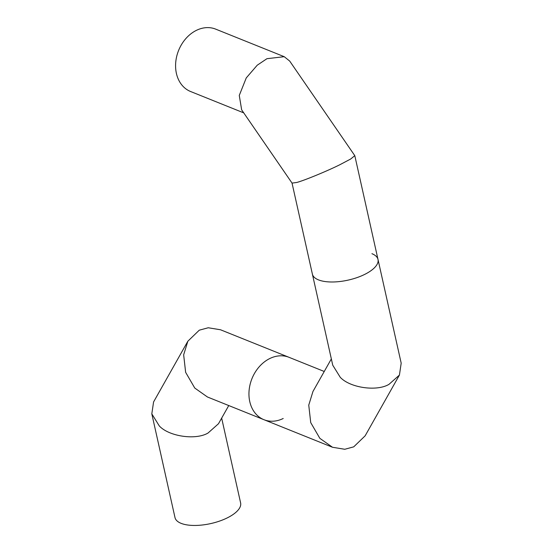 <?xml version="1.0" encoding="UTF-8"?>
<svg xmlns="http://www.w3.org/2000/svg" width="553" height="553" viewBox="0 0 553 553"><rect width="100%" height="100%" fill="white"/><g stroke="black" fill="none" stroke-linecap="round" stroke-linejoin="round"><path stroke-width="0.83" d="M331.337 358.911L312.95 391.503L308.754 405.128L310.724 422.61L319.855 438.342L332.512 447.266L207.423 396.978L194.767 388.047L185.635 372.321L183.658 354.839L187.854 341.208L199.28 330.182L208.232 327.763L220.488 329.761L289.039 357.321A33.615 26.447 111.9 0 0 269.795 358.531A33.615 26.447 111.9 0 0 249.12 390.238A33.615 26.447 111.9 0 0 263.961 419.706A33.615 26.447 111.9 0 0 283.205 418.497M187.854 341.208L153.575 401.962L151.812 413.865L159.299 425.941C169.004 436.497 195.824 440.388 208.059 433.006L218.49 423.729L228.755 405.549M151.812 413.865L174.997 517.58A33.615 13.652 -12.6 0 0 181.073 523.338A33.615 13.652 -12.6 0 0 219.327 521.168A33.615 13.652 -12.6 0 0 240.61 502.912L221.663 418.123M289.71 61.079L284.228 56.689L266.961 58.687L257.235 65.206L246.265 77.911L239.269 95.427L241.661 109.853L292.06 183.105L296.691 182.476C303.645 180.741 327.411 170.974 339.901 164.704L350.699 159.001L354.791 155.656L289.71 61.079M243.735 112.874L190.598 91.515A33.615 26.447 -68.1 0 1 175.757 62.04A33.615 26.447 -68.1 0 1 196.439 30.339A33.615 26.447 -68.1 0 1 215.677 29.129L284.228 56.689M371.927 253.689A33.615 13.652 167.4 0 1 378.003 259.447L401.188 363.162L399.425 375.065L388.994 384.342C376.752 391.718 349.938 387.833 340.233 377.27L332.747 365.201L312.39 274.115A33.615 13.652 -12.6 0 0 318.466 279.873A33.615 13.652 -12.6 0 0 356.72 277.703A33.615 13.652 -12.6 0 0 378.003 259.447A33.615 13.652 167.4 0 1 356.72 277.703A33.615 13.652 167.4 0 1 318.466 279.873A33.615 13.652 167.4 0 1 312.39 274.115L292.032 183.071M332.512 447.266L344.768 449.271L353.72 446.852L365.146 435.819L399.425 375.065M263.961 419.706A33.615 26.447 -68.1 0 1 249.12 390.238A33.615 26.447 -68.1 0 1 269.795 358.531A33.615 26.447 -68.1 0 1 289.039 357.321L324.245 371.478M354.819 155.732L378.003 259.447"/></g></svg>

